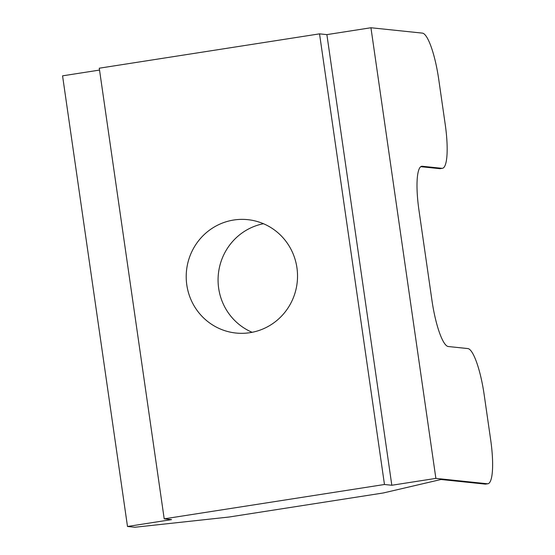 <?xml version="1.0" encoding="UTF-8"?>
<svg xmlns="http://www.w3.org/2000/svg" width="555" height="555" viewBox="0 0 555 555"><rect width="100%" height="100%" fill="white"/><g stroke="black" fill="none" stroke-linecap="round" stroke-linejoin="round"><path stroke-width="0.83" d="M233.752 220.016A56.998 55.646 -84 0 0 186.216 277.764A56.998 55.646 -84 0 0 235.951 333.035A56.998 55.646 -84 0 0 297.216 282.127A56.998 55.646 -84 0 0 247.78 219.662A56.998 55.646 -84 0 0 233.752 220.016M263.465 223.721A56.998 55.646 -84 0 0 218.386 273.899A56.998 55.646 -84 0 0 252.13 332.299M370.941 27.75L435.876 478.389L487.346 483.759A45.593 9.546 81.1 0 0 487.88 483.752A45.593 9.546 81.1 0 0 490.655 439.72L484.161 394.654A45.593 9.546 -98.9 0 0 467.865 348.568L448.26 346.521A45.593 9.546 81.1 0 1 431.956 300.435L418.969 210.31A45.593 9.546 -98.9 0 1 421.751 166.278A45.593 9.546 -98.9 0 1 422.286 166.264L441.891 168.311A45.593 9.546 81.1 0 0 442.425 168.304A45.593 9.546 81.1 0 0 445.2 124.271L438.707 79.205A45.593 9.546 81.1 0 0 422.41 33.12L370.941 27.75L326.881 34.618L319.534 33.855L99.262 68.203L164.204 518.842L171.557 519.612L127.497 526.48L62.562 75.841L99.532 70.076M420.794 166.687L439.685 168.658A45.593 9.546 81.1 0 0 440.219 168.644L442.425 168.304M127.497 526.48L134.851 527.25L229.104 517.017L383.29 492.972L441.024 479.499L485.146 484.106A45.593 9.546 81.1 0 0 485.674 484.092L487.88 483.752M435.876 478.389L391.823 485.257L326.881 34.618M391.823 485.257L384.469 484.494L319.534 33.855M384.469 484.494L164.204 518.842M485.146 484.106L487.346 483.759M421.238 166.431L422.286 166.264M439.685 168.658L441.891 168.311"/></g></svg>
